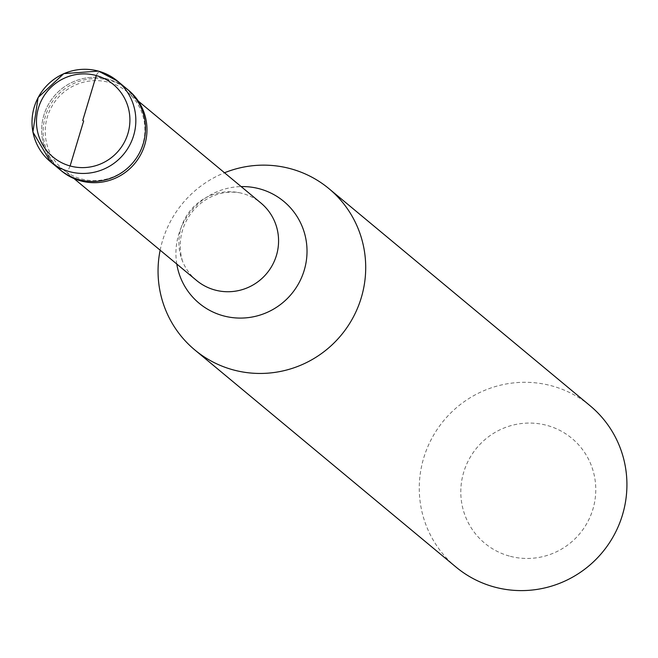 <?xml version="1.0" encoding="UTF-8"?>
<svg xmlns="http://www.w3.org/2000/svg" width="658" height="658" viewBox="0 0 658 658"><rect width="100%" height="100%" fill="white"/><g stroke="black" fill="none" stroke-linecap="round" stroke-linejoin="round"><path stroke-width="0.49" stroke-dasharray="3.29 2.47" d="M60.051 169.715A52.443 51.546 129.7 0 1 47.853 105.494A52.443 51.546 129.7 0 1 108.159 79.166A52.443 51.546 -50.3 0 1 127.101 89.06A52.443 51.546 -50.3 0 0 108.159 79.166A52.443 51.546 129.7 0 0 47.853 105.494A52.443 51.546 129.7 0 0 60.051 169.715M61.531 170.948A52.443 51.546 129.7 0 1 49.334 106.728A52.443 51.546 129.7 0 1 109.647 80.399A52.443 51.546 -50.3 0 1 128.581 90.286M127.241 91.906A50.345 49.482 -50.3 0 1 138.953 153.553A50.345 49.482 -50.3 0 1 81.049 178.828A50.345 49.482 129.7 0 1 62.872 169.328A50.345 49.482 129.7 0 1 51.16 107.682A50.345 49.482 129.7 0 1 109.063 82.406A50.345 49.482 -50.3 0 1 127.241 91.906L138.336 101.126M196.553 280.456A50.345 49.482 129.7 0 1 182.496 261.177A50.345 49.482 129.7 0 1 190.68 210.108A50.345 49.482 129.7 0 1 239.397 192.728A50.345 49.482 129.7 0 1 242.744 193.534A50.345 49.482 -50.3 0 1 260.922 203.026M160.149 250.196A104.885 103.092 129.7 0 1 224.518 172.766M456.043 567.097A104.885 103.092 129.7 0 1 431.648 438.672A104.885 103.092 129.7 0 1 552.276 386.007A104.885 103.092 -50.3 0 1 590.144 405.789M509.317 556.051A68.177 67.009 129.7 0 1 463.52 472.839A68.177 67.009 129.7 0 1 547.25 425.479A68.177 67.009 -50.3 0 1 593.055 508.683A68.177 67.009 -50.3 0 1 509.317 556.051M70.102 165.964L68.662 169.139L66.877 170.693L60.256 168.818L56.127 166.4L52.599 163.2L49.769 159.318L47.713 154.844M96.265 75.538L96.578 74.691M96.586 74.683L98.058 72.643L100.723 71.829L114.895 79.503L126.969 89.266L133.319 96.076L138.887 103.471M176.772 264.014A66.219 65.084 129.7 0 1 241.141 186.584M62.872 169.328L73.976 178.557M182.496 261.177C171.384 223.366 203.133 187.152 239.397 192.728"/><path stroke-width="0.99" d="M78.985 179.601A52.443 51.546 129.7 0 1 60.051 169.715L61.531 170.948A52.443 51.546 129.7 0 0 80.465 180.835A52.443 51.546 -50.3 0 0 140.779 154.507A52.443 51.546 -50.3 0 0 128.581 90.286L127.101 89.06A52.443 51.546 -50.3 0 1 139.29 153.273A52.443 51.546 -50.3 0 1 78.985 179.601A52.443 51.546 129.7 0 1 60.051 169.715L50.403 161.695A52.443 51.546 129.7 0 1 38.205 97.483A52.443 51.546 129.7 0 1 98.519 71.146A52.443 51.546 -50.3 0 1 117.453 81.041L127.101 89.06A52.443 51.546 -50.3 0 1 139.29 153.273A52.443 51.546 -50.3 0 1 78.985 179.601M138.336 101.126L260.922 203.026A50.345 49.482 -50.3 0 1 272.626 264.68A50.345 49.482 -50.3 0 1 214.73 289.956A50.345 49.482 129.7 0 1 196.553 280.456L73.976 178.557M224.518 172.766A104.885 103.092 129.7 0 1 291.058 168.859A104.885 103.092 -50.3 0 1 328.934 188.64A104.885 103.092 -50.3 0 1 353.321 317.074A104.885 103.092 -50.3 0 1 232.702 369.738A104.885 103.092 129.7 0 1 194.834 349.957A104.885 103.092 129.7 0 1 160.149 250.196M328.934 188.64L590.144 405.789A104.885 103.092 -50.3 0 1 614.539 534.222A104.885 103.092 -50.3 0 1 493.911 586.887A104.885 103.092 129.7 0 1 456.043 567.097L194.834 349.957M83.681 120.891L70.102 165.964M82.694 120.611L96.265 75.538M70.052 165.948A47.195 46.389 129.7 0 1 38.345 108.34A47.195 46.389 129.7 0 1 96.315 75.555A47.195 46.389 -50.3 0 1 128.03 133.163A47.195 46.389 -50.3 0 1 70.052 165.948M69.337 171.59A52.443 51.546 129.7 0 1 50.403 161.695L32.9 132.011L38.106 97.491L63.826 73.622L98.461 71.113L117.453 81.041A52.443 51.546 -50.3 0 1 129.651 145.254A52.443 51.546 -50.3 0 1 69.337 171.59M241.141 186.584A66.219 65.084 129.7 0 1 259.894 188.92A66.219 65.084 -50.3 0 1 304.383 269.739A66.219 65.084 -50.3 0 1 223.046 315.741A66.219 65.084 129.7 0 1 176.772 264.014"/></g></svg>
